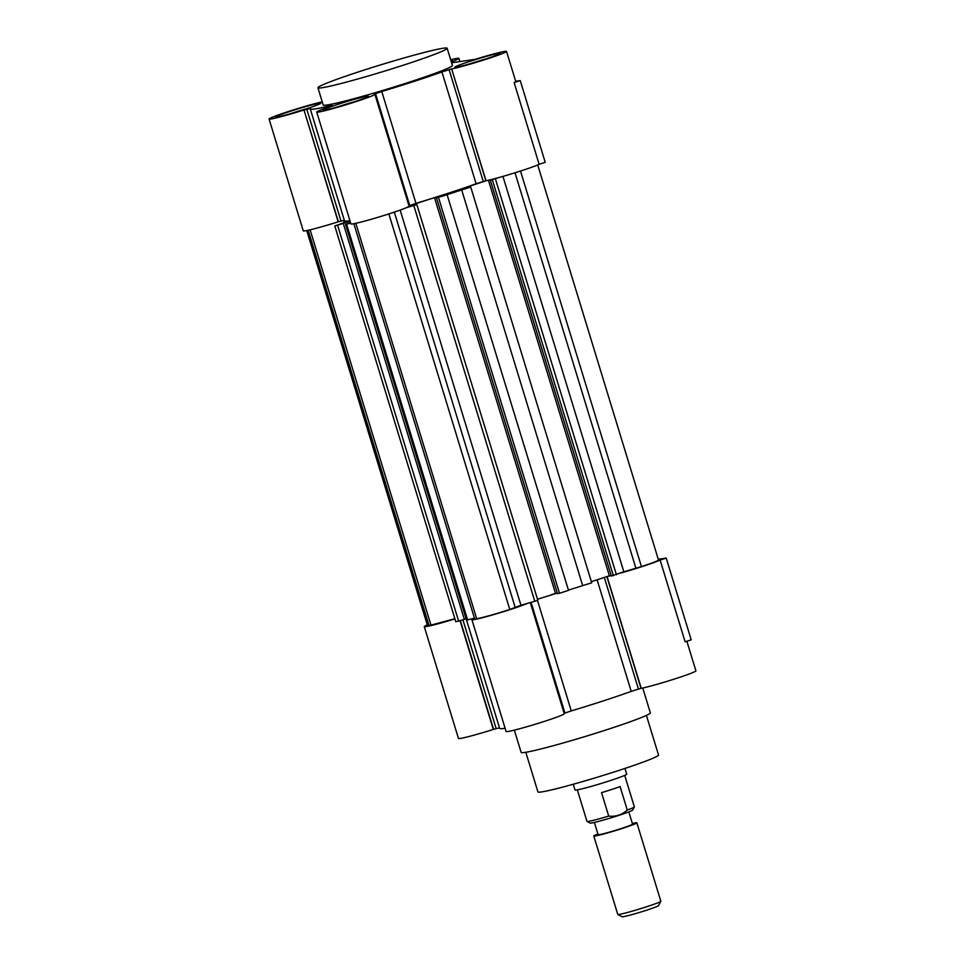 <?xml version="1.0" encoding="UTF-8"?>
<svg xmlns="http://www.w3.org/2000/svg" width="965" height="965" viewBox="0 0 965 965"><rect width="100%" height="100%" fill="white"/><g stroke="black" fill="none" stroke-linecap="round" stroke-linejoin="round"><path stroke-width="1.45" d="M525.804 752.266L537.927 791.915A63.063 3.317 -17 0 0 618.758 770.48A63.063 3.317 -17 0 0 658.54 755.04L646.417 715.391M514.321 730.131L521.124 752.362A67.562 3.558 -17 0 0 607.733 729.407A67.562 3.558 -17 0 0 650.35 712.858L642.762 688.021M604.319 577.444L638.456 689.106L631.219 691.386L597.106 579.796M537.505 600.459L571.268 710.903L564.923 713.051L531.1 602.389M427.29 624.922A30.41 1.604 -17 0 0 424.274 626.611A30.41 1.604 -17 0 0 454.925 618.903M424.274 626.611L458.459 738.454A30.41 1.604 -17 0 0 493.308 729.444L496.167 728.647L462.935 619.928M607.612 576.382A30.41 1.604 -17 0 0 611.195 575.562L609.361 575.803L488.423 180.226M620.459 573.126A30.41 1.604 -17 0 0 660.12 560.074L666.224 558.084L658.263 559.242M474.454 618.167A30.41 1.604 -17 0 0 471.909 619.663A30.41 1.604 -17 0 0 494.816 614.283A30.41 1.604 -17 0 0 527.252 603.475M551.582 594.621A81.084 4.258 -17 0 0 555.78 593.306M638.456 689.106L641.243 688.335A30.41 1.604 -17 0 0 674.185 679.119A30.41 1.604 -17 0 0 695.922 670.856L686.863 641.23M666.224 558.084L691.205 639.819L685.114 641.797L660.12 560.074M571.268 710.903A81.084 4.258 -17 0 0 631.219 691.386M471.909 619.663L506.106 731.506A30.41 1.604 -17 0 0 535.647 724.136A30.41 1.604 -17 0 0 564.26 713.726L530.292 602.618M466.578 620.157L499.653 728.358A81.084 4.258 -17 0 0 505.117 728.261M499.496 727.839L496.167 728.647M564.151 713.376L564.923 713.051M520.509 171.034L641.448 566.612A27.032 1.423 -17 0 0 658.492 559.99L537.71 164.943M641.448 566.612L623.824 571.775L502.946 176.39M490.449 179.755L493.284 179.333L490.341 180.298L611.34 576.045L623.824 571.775M591.364 581.666L609.361 575.803M568.445 590.097L591.714 582.8L470.727 187.053L461.125 188.983M434.793 197.56L439.401 196.884L436.457 197.837L557.456 593.596L559.507 593.294L568.518 590.363L447.084 194.604L470.727 187.053M537.493 599.217L557.3 593.089M406.253 207.728L416.844 204.592L537.831 600.351L520.955 605.272L400.137 210.081M355.808 223.313L476.674 618.686A27.032 1.423 -17 0 0 509.785 609.482L520.955 605.272M476.674 618.686L474.696 618.975L353.853 223.711M350.572 222.77L345.53 224.411L466.529 620.157L474.442 618.155M464.31 619.289L466.083 618.71M343.359 223.711L464.358 619.458L455.794 621.725L334.795 225.979L350.126 221.311M306.725 230.563L427.495 625.622A27.032 1.423 -17 0 0 429.039 625.634L454.865 618.722M344.119 220.273A81.977 4.306 -17 0 0 343.6 221.021A81.977 4.306 -17 0 0 349.065 220.937L334.795 225.979M345.53 224.411L350.681 223.144M416.844 204.592L409.015 206.269M409.003 205.895L430.583 198.862M436.457 197.837L447.531 194.604M464.72 187.753L486.613 180.624M490.341 180.298L499.46 177.379M515.008 172.783L635.959 568.397M616.43 574.754L495.431 179.008M582.703 585.743L461.704 189.984M559.507 593.294L438.52 197.535M555.478 593.354L434.503 197.644M413.804 205.581L534.803 601.34M515.262 607.697L394.323 212.095M467.627 620L346.628 224.254M337.69 225.557L458.689 621.303M431.029 625.344L310.103 229.827M613.39 575.743L492.391 179.997M332.406 105.74L332.044 105.897A30.41 1.604 163 0 0 316.725 112.061A30.41 1.604 163 0 0 346.266 104.703A30.41 1.604 163 0 0 374.878 94.281A30.41 1.604 163 0 0 374.287 94.148L381.766 91.494L415.963 203.338A81.084 4.258 -17 0 0 476.119 183.76L485.853 180.793L451.656 68.949L486.034 180.745A30.41 1.604 -17 0 0 513.959 173.109A30.41 1.604 -17 0 0 539.133 164.315L514.14 82.58A30.41 1.604 -17 0 0 515.744 81.518L506.541 51.41A30.41 1.604 163 0 1 484.78 59.685A30.41 1.604 163 0 1 451.837 68.901M476.119 183.76L441.922 71.917L451.656 68.949M408.967 205.786L415.963 203.338M269.078 119.009L303.275 230.852A30.41 1.604 -17 0 0 338.172 221.829L303.975 109.986A30.41 1.604 163 0 1 269.078 119.009A30.41 1.604 163 0 1 288.258 111.566A30.41 1.604 163 0 1 322.238 101.844M360.56 71.217A67.562 3.558 163 0 1 447.157 48.25A67.562 3.558 163 0 1 404.54 64.8A67.562 3.558 163 0 1 317.931 87.755A67.562 3.558 163 0 1 360.56 71.217M447.157 48.25L452.428 65.451A67.562 3.558 163 0 1 409.799 82.001A67.562 3.558 163 0 1 323.191 104.968L317.931 87.755M353.492 102.049A23.643 1.242 163 0 1 323.179 110.082A23.643 1.242 163 0 1 338.1 104.292A23.643 1.242 163 0 1 368.413 96.259A23.643 1.242 163 0 1 353.492 102.049M305.857 108.997A23.643 1.242 163 0 1 275.544 117.042A23.643 1.242 163 0 1 290.465 111.24A23.643 1.242 163 0 1 320.778 103.207A23.643 1.242 163 0 1 305.857 108.997M485.154 59.179A23.643 1.242 163 0 1 454.841 67.212A23.643 1.242 163 0 1 469.762 61.422A23.643 1.242 163 0 1 500.075 53.389A23.643 1.242 163 0 1 485.154 59.179M337.834 106.813A22.521 1.182 163 0 1 339.125 106.391A22.521 1.182 163 0 1 354.445 101.735M290.188 113.773A22.521 1.182 163 0 1 291.49 113.339A22.521 1.182 163 0 1 306.798 108.695M469.497 63.943A22.521 1.182 163 0 1 470.787 63.521A22.521 1.182 163 0 1 486.107 58.865M515.66 81.265L520.244 80.602L545.225 162.325L539.133 164.315M316.725 112.061L350.91 223.904A30.41 1.604 -17 0 0 380.463 216.546A30.41 1.604 -17 0 0 409.064 206.124L374.878 94.281M332.262 105.257A81.084 4.258 163 0 1 310.272 108.912L344.469 220.756A81.084 4.258 -17 0 0 349.921 220.671M303.975 109.986L338.413 221.757L344.312 220.237M450.679 59.734A30.41 1.604 163 0 1 458.894 58.358A30.41 1.604 163 0 1 451.318 61.832M451.608 62.797L474.997 59.384A30.41 1.604 163 0 1 506.541 51.41M441.922 71.917A81.084 4.258 163 0 1 381.766 91.494M310.272 108.912A81.084 4.258 163 0 1 310.501 108.43L304.216 109.914M450.86 60.361A23.643 1.242 163 0 1 452.44 60.337A23.643 1.242 163 0 1 451.125 61.193M514.14 82.58L520.244 80.602M573.258 784.243L575.019 789.985A27.032 1.423 -17 0 0 609.663 780.794A27.032 1.423 -17 0 0 626.707 774.183L624.958 768.442M577.335 789.865L586.973 821.372A24.776 1.303 -17 0 0 587.022 821.432A24.776 1.303 -17 0 0 588.385 821.384A24.776 1.303 -17 0 0 608.71 816.088L601.545 792.639A24.776 1.303 -17 0 0 611.557 789.515A24.776 1.303 -17 0 0 620.109 786.596L627.274 810.033A24.776 1.303 -17 0 0 634.343 806.957A24.776 1.303 -17 0 0 634.355 806.885L624.717 775.377M587.022 821.432L590.11 823.061A22.292 1.17 -17 0 0 591.328 823.024A22.292 1.17 -17 0 0 614.681 816.704A22.292 1.17 -17 0 0 632.702 810.045L634.343 806.957M594.356 822.421L598.095 834.665A18.021 0.953 -17 0 0 621.195 828.549A18.021 0.953 -17 0 0 632.558 824.134L628.818 811.891M632.352 823.459A22.521 1.182 163 0 1 636.864 822.819A22.521 1.182 163 0 1 622.654 828.332A22.521 1.182 163 0 1 593.789 835.992A22.521 1.182 163 0 1 597.89 833.989M593.789 835.992L617.769 914.422A22.521 1.182 -17 0 0 617.817 914.47A22.521 1.182 -17 0 0 619.06 914.434A22.521 1.182 -17 0 0 646.634 906.762A22.521 1.182 -17 0 0 660.832 901.322A22.521 1.182 -17 0 0 660.844 901.25L636.864 822.819M617.817 914.47L622.123 916.75A19.071 1.001 -17 0 0 623.173 916.714A19.071 1.001 -17 0 0 643.136 911.31A19.071 1.001 -17 0 0 658.54 905.616L660.832 901.322M627.274 810.033C621.967 814.87 615.779 816.885 608.71 816.088M493.308 729.444L460.112 620.845M607.069 576.551L641.243 688.335M641.05 688.383L606.876 576.612M460.377 620.76L493.585 729.359M509.785 609.482L388.847 213.904M429.039 625.634L308.161 230.261M449.087 69.661L483.272 181.504M409.727 205.448L375.542 93.605M340.983 221.045L306.798 109.202M344.119 222.686L343.6 221.021M458.894 58.358L459.883 61.591"/></g></svg>

